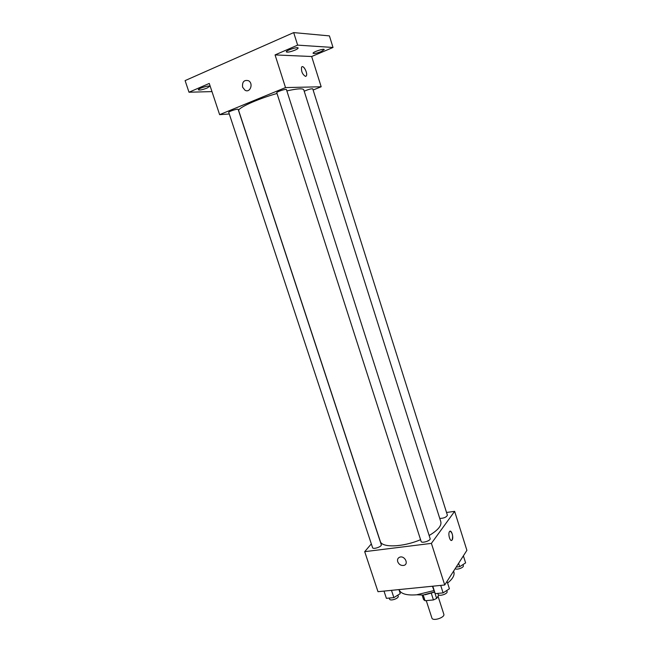 <?xml version="1.0" encoding="UTF-8"?>
<svg xmlns="http://www.w3.org/2000/svg" width="652" height="652" viewBox="0 0 652 652"><rect width="100%" height="100%" fill="white"/><g stroke="black" fill="none" stroke-linecap="round" stroke-linejoin="round"><path stroke-width="0.98" d="M426.253 600.614L431.909 618.047C432.708 621.552 445.218 617.509 443.816 614.2L438.03 596.221M438.812 595.007L436.628 598.43L433.441 599.946L425.071 600.728L423.604 599.644L422.137 595.121M423.221 595.031L425.071 600.728M431.379 593.581L433.441 599.946M434.517 592.13L425.12 594.779M434.786 592.717L436.628 598.43M434.444 591.951L423.058 595.048L416.897 594.779M433.833 590.598L416.563 594.811C406.62 595.553 400.784 593.842 399.057 589.693L399.024 589.587M453.596 571.128L453.873 571.991C454.778 575.235 452.684 578.919 447.598 583.059M446.538 512.48L454.64 511.347L466.897 550.345L444.721 584.999L377.997 591.698L364.704 551.665L371.33 543.898M454.64 511.347L431.396 543.377L444.721 584.999M431.396 543.377L364.704 551.665M397.72 561.747C397.149 559.457 397.859 557.916 399.863 557.126C404.721 555.455 409.008 564.029 403.987 565.374C401.143 565.846 399.048 564.632 397.72 561.747C397.149 559.449 397.859 557.908 399.863 557.126C404.721 555.455 409.008 564.021 403.987 565.374C401.143 565.838 399.057 564.632 397.728 561.747M277.01 93.472C256.937 99.153 237.1 108.265 238.746 110.791L380.279 541.331C381.697 547.908 402.683 547.289 420.573 539.685M429.155 535.512C437.859 530.304 441.746 525.724 440.817 521.779L303.759 89.797C302.911 88.216 297.279 88.582 286.864 90.905M439.75 518.43C443.849 518.324 446.392 517.248 447.394 515.202L312.748 88.827C310.931 88.664 308.086 89.471 304.223 91.247M421.143 541.462C421.583 543.629 431.037 540.622 430.141 538.601L286.432 89.552C286.383 88.55 276.22 91.859 276.766 92.698L421.143 541.462M372.577 547.672C373.009 549.726 382.153 546.62 381.281 544.713L238.159 109.365C238.119 108.428 228.216 111.557 228.738 112.348L372.577 547.672M450.141 531.184C452.496 532.912 453.164 535.838 452.138 539.962L452.007 540.133C450.124 542.456 447.622 533.385 449.619 531.478C451.42 529.237 453.914 537.672 452.138 539.962L451.477 540.427M313.123 90.009L321.175 86.765L285.511 87.58L219.626 114.654L229.284 113.986M321.175 86.765L311.664 56.512L333.017 47.474L329.423 35.893L293.685 32.6L297.638 45.127L275.062 54.915L285.511 87.58M293.685 32.6L185.103 80.603L188.998 92.225L211.973 91.598M219.626 114.654L209.268 83.44L188.998 92.225M242.609 87.205C242.071 81.867 244.027 79.707 248.469 80.701C253.75 83.415 250.123 93.334 245.013 90.245L242.609 87.205C242.079 81.867 244.035 79.707 248.477 80.701C253.75 83.415 250.123 93.334 245.022 90.245L242.609 87.205M311.664 56.512L275.062 54.915M305.503 76.39C302.422 74.458 301.11 71.394 301.583 67.197C303.115 64.189 308.078 73.309 306.326 75.876L305.503 76.39M302.063 66.749C304.093 65.624 307.85 73.709 306.318 75.885L305.837 76.333M295.054 50.114C290.409 51.916 287.491 52.51 286.318 51.899C285.56 50.587 297.972 46.479 298.119 47.995C298.151 48.492 297.133 49.193 295.054 50.114M321.192 51.565C316.839 53.244 314.134 53.814 313.082 53.293C312.398 52.119 324.125 48.191 324.231 49.552L321.192 51.565M333.017 47.474L297.638 45.127M207.157 88.012C202.576 89.756 199.642 90.359 198.347 89.821C197.637 88.648 209.471 84.972 209.602 86.325L207.157 88.012M463.393 555.83L465.618 562.896L459.709 566.678L456.204 567.061M458.625 563.271L459.709 566.678M455.153 568.699C456.848 570.198 464.167 567.501 463.336 565.675L462.985 564.575M398.951 589.595L400.263 593.589L393.881 597.615L386.4 598.332L384.004 591.095M391.485 590.345L393.881 597.615M389.228 598.063L389.57 599.098C390.108 601.454 399.163 598.357 398.193 596.148L397.85 595.113M447.052 581.356L449.415 588.772L443.107 592.88L435.202 593.638L432.39 586.238M440.703 585.398L443.107 592.88M432.798 586.197L435.202 593.638M437.842 593.385L438.152 594.347C438.706 596.841 448.079 593.874 447.076 591.527L446.75 590.508"/></g></svg>
